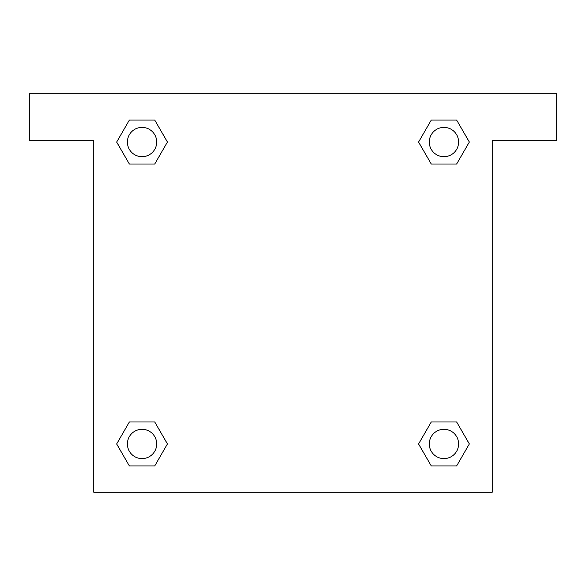 <?xml version="1.0" encoding="UTF-8"?>
<svg xmlns="http://www.w3.org/2000/svg" width="586" height="586" viewBox="0 0 586 586"><rect width="100%" height="100%" fill="white"/><g stroke="black" fill="none" stroke-linecap="round" stroke-linejoin="round"><path stroke-width="0.88" d="M556.7 93.76L29.3 93.76L29.3 140.64L93.76 140.64L93.76 492.24L492.24 492.24L492.24 140.64L556.7 140.64L556.7 93.76M129.359 164.021L154.733 164.021L129.359 164.021L116.673 142.046L129.359 120.071L154.733 120.071L167.42 142.046L154.733 164.021L129.359 164.021L116.643 142.061M154.733 120.071L129.359 120.071L154.733 120.071L167.45 142.032M154.733 421.979L129.359 421.979L154.733 421.979L167.42 443.954L154.733 465.929L129.359 465.929L116.673 443.954L129.359 421.979L154.733 421.979L167.45 443.939M129.359 465.929L154.733 465.929L129.359 465.929L116.643 443.968M456.641 421.979L431.267 421.979L456.641 421.979L469.327 443.954L456.641 465.929L431.267 465.929L418.58 443.954L431.267 421.979L456.641 421.979L469.357 443.939M431.267 465.929L456.641 465.929L431.267 465.929L418.55 443.968M431.267 164.021L456.641 164.021L431.267 164.021L418.58 142.046L431.267 120.071L456.641 120.071L469.327 142.046L456.641 164.021L431.267 164.021L418.55 142.061M456.641 120.071L431.267 120.071L456.641 120.071L469.357 142.032M458.604 443.954A14.65 14.65 0 0 0 436.629 431.267A14.65 14.65 0 0 0 436.629 456.641A14.65 14.65 0 0 0 458.604 443.954M156.696 443.954A14.65 14.65 0 0 0 134.721 431.267A14.65 14.65 0 0 0 134.721 456.641A14.65 14.65 0 0 0 156.696 443.954M458.604 142.046A14.65 14.65 0 0 0 436.629 129.359A14.65 14.65 0 0 0 436.629 154.733A14.65 14.65 0 0 0 458.604 142.046M156.696 142.046A14.65 14.65 0 0 0 134.721 129.359A14.65 14.65 0 0 0 134.721 154.733A14.65 14.65 0 0 0 156.696 142.046"/></g></svg>
